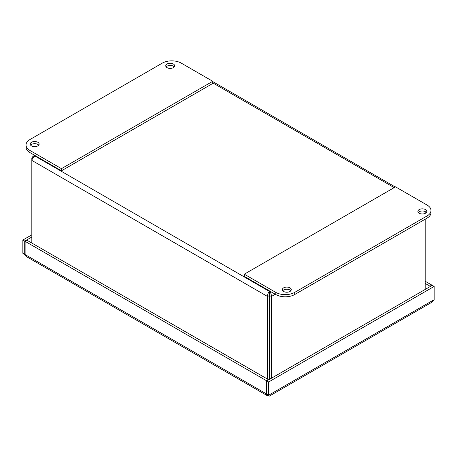 <?xml version="1.0" encoding="UTF-8"?>
<svg xmlns="http://www.w3.org/2000/svg" width="457" height="457" viewBox="0 0 457 457"><rect width="100%" height="100%" fill="white"/><g stroke="black" fill="none" stroke-linecap="round" stroke-linejoin="round"><path stroke-width="0.69" d="M269.459 379.356L269.481 291.475C268.128 292.737 267.499 294.417 267.596 296.513L267.596 379.179M31.83 243.061L31.83 160.396C32.247 158.596 33.39 157.208 35.258 156.243L32.995 156.283L31.83 158.219L31.83 160.396L267.596 296.513L269.459 295.439M269.493 379.339A1.114 0.646 -120 0 0 269.499 379.27L269.499 295.439L271.361 296.513C271.458 294.417 270.83 292.731 269.481 291.475L269.978 291.183M32.55 158.636L31.83 158.219M425.181 211.58L425.181 213.39M425.181 219.2L425.181 289.452M271.361 378.259L271.361 296.513L275.285 294.251M269.481 293.628L269.499 295.439M426.387 212.488A4.456 2.571 -0 0 0 425.49 211.745A4.456 2.571 -0 0 0 418.292 212.488M419.183 213.23A4.456 2.571 180 0 1 417.881 211.408A4.456 2.571 180 0 1 422.337 208.838A4.456 2.571 180 0 1 426.792 211.408A4.456 2.571 180 0 1 424.045 213.785A4.456 2.571 180 0 1 419.183 213.23M290.846 290.738A4.456 2.571 -0 0 0 289.955 289.995A4.456 2.571 -0 0 0 282.752 290.738M283.648 291.48A4.456 2.571 180 0 1 282.346 289.658A4.456 2.571 180 0 1 286.802 287.087A4.456 2.571 180 0 1 291.258 289.658A4.456 2.571 180 0 1 288.504 292.04A4.456 2.571 180 0 1 283.648 291.48M427.067 205.039A13.373 7.718 180 0 1 430.98 210.5A13.373 7.718 180 0 1 427.067 215.955L294.691 292.383A13.373 7.718 180 0 1 275.782 292.383L244.267 274.189L395.545 186.844L427.067 205.039M244.267 274.189L244.267 276.342L275.782 294.537A13.373 7.718 -0 0 0 294.691 294.537L427.067 218.115A13.373 7.718 -0 0 0 430.98 212.654L430.98 210.5M38.725 145.16A4.456 2.571 0 0 0 37.828 144.418A4.456 2.571 0 0 0 30.625 145.16M37.828 142.264A4.456 2.571 180 0 1 39.131 144.081A4.456 2.571 180 0 1 34.675 146.657A4.456 2.571 180 0 1 30.219 144.081A4.456 2.571 180 0 1 32.967 141.704A4.456 2.571 180 0 1 37.828 142.264M174.26 66.911A4.456 2.571 0 0 0 173.363 66.168A4.456 2.571 0 0 0 166.165 66.911M173.363 64.009A4.456 2.571 180 0 1 174.671 65.831A4.456 2.571 180 0 1 170.21 68.407A4.456 2.571 180 0 1 165.754 65.831A4.456 2.571 180 0 1 168.507 63.454A4.456 2.571 180 0 1 173.363 64.009M29.945 150.45A13.373 7.718 180 0 1 26.032 144.995A13.373 7.718 180 0 1 29.945 139.534L162.321 63.112A13.373 7.718 180 0 1 181.229 63.112L212.745 81.306L61.467 168.65L29.945 150.45L29.945 152.604L61.467 170.804L61.467 168.65M26.032 144.995L26.032 147.148A13.373 7.718 0 0 0 29.945 152.604M61.467 170.804L212.745 83.46L212.745 81.306M267.002 395.499L26.089 256.406L25.118 254.578L25.118 241.342L26.986 240.262L268.282 379.573L266.414 380.652L266.414 393.888L267.002 395.494L268.567 395.276M25.118 254.343L22.85 253.269L25.255 255.303M25.118 254.115L24.718 254.349L24.718 241.107L22.85 240.028L22.85 253.269M268.682 381.961L268.682 395.202L434.15 299.672L434.15 286.43L432.282 285.351L266.819 380.881L268.682 381.961L434.15 286.43M268.682 395.202C269.407 396.459 269.407 396.459 268.682 395.202C269.407 396.459 269.407 396.459 268.682 395.202L266.819 394.123L266.819 380.881M268.282 380.041L268.282 379.573M25.118 241.342L266.414 380.652M31.83 234.847L22.85 240.028M31.83 237L24.718 241.107M431.882 285.585L431.882 285.122L425.181 281.249M431.882 285.122L430.014 286.196L425.181 283.409M434.15 299.672L432.048 302.151L269.236 396.15M430.014 286.196L430.014 286.665M266.819 393.66L266.414 393.888L25.118 254.578M35.755 155.957L35.258 156.243L269.481 291.475M394.18 187.633L212.745 82.883M427.067 215.955L427.067 218.115M275.782 292.383L275.782 294.537M294.691 294.537L294.691 292.383M266.448 394.625L267.059 394.26M34.652 155.323L32.995 156.283M395.276 186.999L212.745 81.614M267.722 394.642L268.91 395.499"/></g></svg>
